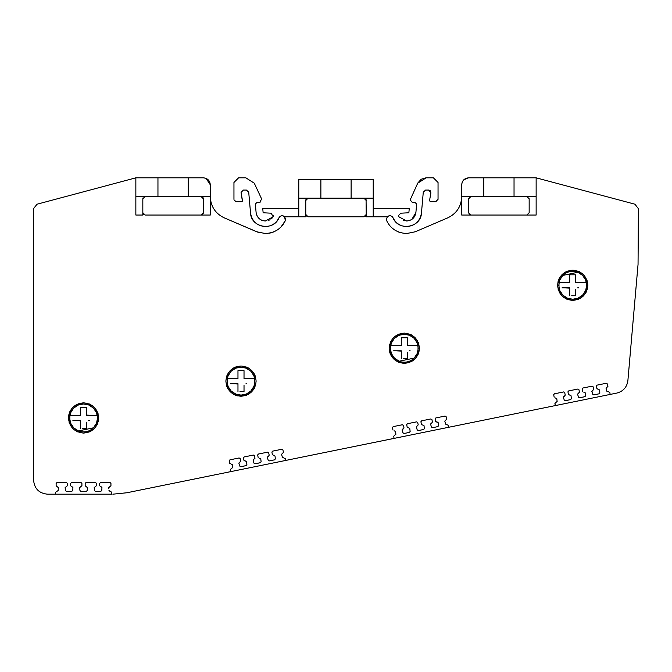 <?xml version="1.0" encoding="UTF-8"?>
<svg xmlns="http://www.w3.org/2000/svg" width="672" height="672" viewBox="0 0 672 672"><rect width="100%" height="100%" fill="white"/><g stroke="black" fill="none" stroke-linecap="round" stroke-linejoin="round"><path stroke-width="1.01" d="M406.501 362.023L406.963 361.948M412.465 360.973L400.999 362.998L412.465 360.973M461.706 196.711C461.244 206.506 456.599 213.553 447.77 217.837L415.246 231.781L406.627 233.554C397.085 232.89 390.44 228.598 386.686 220.651L386.383 219.223L387.374 216.787L366.24 216.787L366.072 199.643M406.627 226.573C400.386 226.304 395.858 223.373 393.053 217.795C398.353 231.613 421 227.783 421.462 212.982C420.017 221.332 415.069 225.859 406.627 226.573M421.462 212.982L423.276 192.175L425.594 190.058L428.61 190.058L430.903 192.788L429.509 200.76L430.441 201.684L435.716 201.684L438.043 199.357L438.043 182.473L433.39 177.82L426.149 177.82L417.724 183.196L410.172 199.895L412.096 202.188L415.472 202.784L416.615 204.28L415.901 212.495C414.943 217.736 411.852 220.567 406.627 220.987L398.849 216.796L398.471 215.519L400.798 213.192L408.87 212.772L409.24 208.538L373.22 208.538M298.78 208.538L262.76 208.538L263.13 212.772L271.202 213.192L273.143 216.796L265.373 220.987C260.148 220.567 257.057 217.736 256.099 212.495L255.377 204.154L256.528 202.784L259.904 202.188L261.61 198.912L261.828 199.895M250.538 212.982C250.992 227.783 273.647 231.613 278.947 217.795C276.142 223.373 271.614 226.304 265.373 226.573C256.922 225.859 251.983 221.332 250.538 212.982L248.716 192.175L246.397 190.058L243.39 190.058L241.063 192.385L243.39 190.058L246.397 190.058L248.716 192.175M281.19 215.863L278.947 217.795C280.484 215.477 282.383 215.141 284.626 216.787L285.314 220.651C281.56 228.589 274.907 232.89 265.373 233.554L256.754 231.781L224.221 217.837C215.401 213.553 210.756 206.506 210.294 196.711M234.007 199.828L235.99 201.667M242.39 201.172L241.063 192.385L242.474 200.592L241.559 201.684L236.284 201.684M135.853 215.04L135.853 196.434L145.16 196.434L142.834 198.761L142.834 215.04L135.853 215.04L135.853 177.82L37.044 204.212L33.6 208.547L33.6 480.22C34.432 488.695 39.077 493.349 47.561 494.18L55.583 494.18L55.574 492.299L58.17 490.51L55.574 492.299M261.61 198.912L254.276 183.196L245.843 177.82L238.61 177.82L233.957 182.473L233.957 199.357M284.626 216.787L305.76 216.787L305.76 200.5L308.087 198.173L307.23 198.341M307.07 198.408L306.44 198.853M306.398 198.895L305.92 199.643M305.92 199.651L305.76 200.5M366.24 214.46L363.913 216.787L308.087 216.787L305.76 214.46L305.92 215.317M306.037 215.569L306.44 216.098M363.913 216.787L364.77 216.619M365.022 216.502L365.56 216.098M366.005 199.483L365.56 198.853M365.518 198.811L363.913 198.173L366.24 200.5M351.12 198.173L320.88 198.173L320.88 179.567L351.12 179.567L351.12 198.173L373.22 198.173L373.22 216.787M320.88 179.567L298.78 179.567L298.78 198.173L320.88 198.173M298.78 198.173L298.78 216.787M351.12 179.567L373.22 179.567L373.22 198.173M387.374 216.787C389.617 215.141 391.507 215.477 393.053 217.795M411.827 219.408L415.901 212.495L416.623 204.154M638.047 264.432L627.883 380.629L638.047 264.432L638.4 208.706L634.948 204.212L536.138 177.82L536.138 215.04L461.706 215.04L461.706 196.434L483.798 196.434L483.798 177.82L514.038 177.82L514.038 196.434L526.831 196.434L529.158 198.761L529.158 212.713L526.831 215.04L529.158 212.713M572.712 300.392C563.581 299.452 558.541 294.412 557.592 285.272C558.541 276.142 563.581 271.102 572.712 270.152C581.851 271.102 586.891 276.142 587.832 285.272C586.891 294.412 581.851 299.452 572.712 300.392L578.281 299.334M83.572 433.079C74.441 432.13 69.401 427.09 68.452 417.959C69.401 408.82 74.441 403.78 83.572 402.839C92.711 403.78 97.751 408.82 98.692 417.959C97.751 427.09 92.711 432.13 83.572 433.079L89.141 432.012M609.823 392.582L608.723 391.852L609.823 392.582L610.184 394.422L126.773 492.778L112.862 494.18M555.332 405.586L554.921 403.561L555.668 402.646L554.921 403.561M555.29 397.942L556.794 398.656L557.138 401.478L555.668 402.646M553.686 394.724L554.434 393.809L553.686 394.724L554.19 397.219M554.434 393.809L563.632 391.936L564.724 392.658L563.632 391.936M565.211 394.968L564.724 392.658M565.228 395.153L564.488 396.068L565.228 395.153M569.932 394.96L571.04 395.758L571.385 398.689L570.646 399.605L565.303 400.688L564.228 400.042L563.405 397.328L564.488 396.068M569.528 395.044L568.436 394.321L569.528 395.044M567.932 391.826L568.68 390.911L567.932 391.826L568.436 394.321M568.68 390.911L577.878 389.038L578.97 389.76L577.878 389.038M579.457 392.07L578.97 389.76M579.474 392.255L578.357 393.246L579.474 392.255M577.609 394.153L578.357 393.246L577.609 394.153L578.474 397.144L577.651 394.43M583.758 392.146L585.262 392.868L585.614 395.791L584.867 396.707L579.55 397.79L578.474 397.144M582.179 389.122L582.658 391.423L582.154 388.928L582.901 388.021L592.099 386.148L593.191 386.862L593.678 389.172L593.191 386.862L592.099 386.148M593.678 389.172L592.956 390.272L593.678 389.172M598.382 389.172L599.491 389.97L599.836 392.902L599.088 393.809L593.771 394.892L592.696 394.254L591.872 391.532L592.956 390.272M597.979 389.248L596.887 388.534L597.979 389.248M596.375 386.03L597.122 385.123L596.375 386.03L596.887 388.534M597.122 385.123L606.32 383.25L607.421 383.972L606.32 383.25M607.9 386.274L607.421 383.972M607.925 386.467L606.799 387.458L607.925 386.467M606.06 388.366L606.799 387.458L606.06 388.366L606.925 391.356L608.723 391.852M627.883 380.629C626.917 387.232 623.213 391.39 616.762 393.086L610.184 394.422M201.827 196.585L210.294 196.434L210.294 215.04L145.16 215.04L142.834 212.713L143.002 213.57M58.17 490.51L58.397 487.679L58.17 490.51M56.129 484.907L56.137 485.755L58.397 487.679M56.137 485.755L56.12 483.386L57.053 482.462L66.436 482.462L67.368 483.386L67.385 485.738L65.142 487.603M65.142 487.696L65.411 490.526L66.335 491.366L71.778 491.366L66.335 491.366M72.013 486.679L72.937 487.679L72.71 490.51L71.778 491.366M71.602 486.679L70.669 485.755L70.661 483.386L71.585 482.462L80.976 482.462L81.908 483.386L81.917 485.738L80.321 486.721M79.674 487.603L81.917 485.738M79.682 487.696L79.85 489.502M80.875 491.366L86.293 491.366L80.875 491.366L79.943 490.518M87.226 490.51L86.293 491.366L87.226 490.51L87.452 487.679L87.226 490.51M85.184 485.747L85.176 483.395L85.184 485.747L87.452 487.679M85.176 483.395L86.1 482.454L95.491 482.454L96.424 483.378L96.432 485.738L94.189 487.603M94.198 487.696L94.458 490.518L95.39 491.366L100.808 491.366L95.18 491.341M101.044 486.671L101.968 487.679L101.741 490.51L100.808 491.366M100.632 486.671L99.7 485.747L99.691 483.386L100.615 482.454L110.006 482.454L110.939 483.378L110.947 485.738L108.704 487.603L110.023 486.671M108.713 487.687L108.814 488.821M109.906 491.366L110.645 491.366L108.973 490.518M110.645 491.366L111.577 492.299L110.645 491.366L111.577 492.299L111.56 494.18L55.583 494.18M126.773 492.778L230.84 471.61L230.429 469.577L231.176 468.67L230.429 469.577M229.194 460.74L229.942 459.833L229.194 460.74L229.698 463.243L232.302 464.68L232.646 467.611L231.176 468.67M229.942 459.833L239.14 457.96L240.232 458.682L239.14 457.96M240.719 460.984L240.232 458.682M240.736 461.177L239.996 462.084L240.736 461.177M245.44 460.975L246.548 461.782L246.893 464.705L246.154 465.62L240.811 466.704L239.736 466.066L238.913 463.344L239.996 462.084M245.036 461.059L243.944 460.337L243.457 458.035L244.188 456.935L253.386 455.062L254.478 455.776L253.386 455.062M254.965 458.086L254.478 455.776M254.982 458.279L253.865 459.262L254.982 458.279M253.117 460.177L253.865 459.262L253.117 460.177L253.982 463.168L253.159 460.446M259.266 458.161L260.77 458.884L261.122 461.815L260.375 462.722L255.058 463.806L253.982 463.168M257.687 455.137L258.166 457.447L257.662 454.944L258.409 454.037L267.607 452.164L268.699 452.886L269.186 455.188L268.699 452.886L267.607 452.164M269.186 455.188L268.464 456.296L269.186 455.188M273.89 455.188L274.999 455.986L275.344 458.917L274.596 459.833L269.279 460.908L268.204 460.27L267.38 457.548L268.464 456.296M273.487 455.272L272.395 454.549L273.487 455.272M271.883 452.054L272.63 451.139L271.883 452.054L272.395 454.549M272.63 451.139L281.828 449.266L282.929 449.988L281.828 449.266M283.408 452.298L282.929 449.988M283.433 452.483L282.307 453.474L283.433 452.483M281.568 454.39L282.307 453.474L281.568 454.39L282.433 457.372L285.331 458.598L285.692 460.446M394.086 438.396L393.674 436.363L394.422 435.456L393.674 436.363M394.036 430.744L395.548 431.466L395.892 434.28L394.422 435.456M392.44 427.526L393.187 426.619L392.44 427.526L392.944 430.03M393.187 426.619L402.385 424.746L403.477 425.468L403.964 427.77L403.242 428.87L403.964 427.77M408.685 427.77L409.794 428.568L410.138 431.491L409.399 432.407L404.057 433.49L402.982 432.852L402.158 430.13L403.242 428.87M408.282 427.846L407.19 427.123L408.282 427.846M406.686 424.628L407.434 423.721L406.686 424.628L407.19 427.123M407.434 423.721L416.632 421.848L417.724 422.57L418.211 424.872L417.11 426.048L418.211 424.872M416.363 426.964L417.11 426.048L416.363 426.964L417.228 429.954L416.405 427.232M422.512 424.956L424.015 425.67L424.368 428.602L423.62 429.509L418.303 430.592L417.228 429.954M420.932 421.924L421.411 424.234L420.907 421.739L421.655 420.823L430.853 418.95L431.945 419.672L432.432 421.974L431.945 419.672L430.853 418.95M432.432 421.974L431.71 423.083L432.432 421.974M437.136 421.974L438.245 422.78L438.589 425.704L437.842 426.619L432.524 427.703L431.449 427.056L430.626 424.334L431.71 423.083M436.733 422.058L435.641 421.336L436.733 422.058M435.128 418.841L435.876 417.925L435.128 418.841L435.641 421.336M435.876 417.925L445.074 416.06L446.174 416.774L445.074 416.06M446.653 419.084L446.174 416.774M446.678 419.278L445.553 420.26L446.678 419.278M444.814 421.176L445.553 420.26L444.814 421.176L445.679 424.166L448.577 425.384L448.938 427.232M240.946 396.253L240.996 396.253C231.857 395.312 226.817 390.272 225.876 381.133C226.817 372.002 231.857 366.962 240.996 366.013C250.127 366.954 255.167 371.994 256.116 381.133C255.167 390.264 250.127 395.304 240.996 396.253L246.557 395.195M404.25 363.359L404.309 363.359C395.17 362.418 390.13 357.378 389.189 348.239C390.13 339.108 395.17 334.068 404.309 333.119C413.44 334.068 418.48 339.108 419.429 348.239C418.48 357.378 413.44 362.418 404.309 363.359L409.87 362.3M587.303 281.299L586.774 279.712M586.009 278.074L583.405 274.588M579.919 271.984L578.281 271.219M572.779 270.152L567.151 271.219M565.513 271.984L562.019 274.588M559.415 278.074L558.659 279.712M558.121 281.299L557.592 285.272M98.162 413.977L97.633 412.39M96.869 410.752L94.265 407.266M90.779 404.662L89.141 403.897M83.622 402.839L78.011 403.897M76.373 404.662L72.878 407.266M70.274 410.752L69.518 412.39M68.981 413.977L68.452 417.959M255.587 377.16L255.058 375.564M254.293 373.926L251.689 370.44M248.203 367.836L246.557 367.072M240.996 366.013L235.427 367.072M233.789 367.836L230.303 370.44M227.699 373.926L226.934 375.564M226.405 377.16L225.876 381.133M418.891 344.266L418.362 342.678M417.598 341.032L414.994 337.546M411.508 334.942L409.87 334.177M404.309 333.119L398.74 334.177M397.102 334.942L393.616 337.546M391.012 341.032L390.247 342.678M389.718 344.266L389.189 348.239M431.332 423.158L430.584 424.066M402.864 428.954L402.116 429.862M268.086 456.372L267.338 457.279M239.618 462.16L238.871 463.075M592.578 390.348L591.83 391.264M564.11 396.144L563.363 397.06M565.303 400.688L570.646 399.605M579.55 397.79L585.102 396.623M240.61 466.721L246.154 465.62M255.058 463.806L260.61 462.638M404.057 433.49L409.399 432.407M418.303 430.592L423.856 429.425M585.606 395.682L585.262 392.868M261.114 461.698L260.77 458.884M424.36 428.492L424.015 425.67M232.47 466.032L232.302 464.68M556.962 400.008L556.794 398.656M395.716 432.818L395.548 431.466M606.43 389.726L606.925 391.356M445.183 422.528L445.679 424.166M281.938 455.742L282.433 457.372M67.385 485.738L67.368 483.386L66.436 482.462M96.432 485.738L96.424 483.378M210.294 196.434L210.294 184.8C209.882 180.558 207.556 178.24 203.314 177.82L188.194 177.82L188.194 196.434L144.404 196.56M142.985 197.929L142.834 198.761M389.718 352.212L390.247 353.808M391.012 355.446L393.616 358.932M397.102 361.536L398.74 362.3M411.508 361.536L414.994 358.932M417.598 355.446L418.362 353.808M418.891 352.212L419.429 348.239M391.331 353.38L390.348 348.239L391.314 343.132M391.331 343.098L394.346 338.461M394.439 338.369L398.95 335.353M399.168 335.261L404.149 334.286M404.309 334.286L409.416 335.252M409.441 335.261L414.086 338.276M414.17 338.369L417.194 342.888M417.278 343.098L418.261 348.239L417.295 353.346M417.278 353.38L414.263 358.016M414.17 358.109L399.193 361.225M399.168 361.217L394.531 358.201M394.439 358.109L391.415 353.59M398.471 345.677L390.583 345.677L390.583 350.801A13.961 13.961 0 0 0 418.026 350.801L418.026 345.677L414.96 345.677M401.285 340.124L401.285 337.772L404.3 337.772M405.317 337.772L407.333 337.772L407.333 343.207M399.286 345.677L401.285 345.677L401.285 344.014M401.285 343.098L401.285 341.628M401.285 351.103L395.724 350.801M393.649 350.801L401.285 350.801L401.285 358.705L401.285 353.27M407.333 356.353L407.333 358.705L404.309 358.705M403.292 358.705L407.333 358.705L407.333 352.464M407.333 353.388L407.333 354.85M409.324 350.801L410.138 350.801M407.333 345.374L412.885 345.677M390.583 345.677L401.285 345.677L401.285 337.772L407.333 337.772L407.333 345.677L418.026 345.677A13.961 13.961 0 0 0 390.583 345.677M226.405 385.106L226.934 386.702M227.699 388.34L230.303 391.826M233.789 394.43L235.427 395.195M248.203 394.43L251.689 391.826M254.293 388.34L255.058 386.702M255.587 385.106L256.116 381.133M228.018 386.274L227.035 381.133L228.01 376.026M228.018 375.992L231.034 371.356M231.126 371.263L235.645 368.248M235.855 368.155L240.845 367.181M240.996 367.181L246.103 368.147M246.128 368.155L250.774 371.171M250.866 371.263L253.882 375.782M253.974 375.992L254.948 381.133L253.982 386.24M253.974 386.274L250.958 390.911M250.866 391.003L246.347 394.027M246.128 394.111L241.147 395.086M240.996 395.094L235.889 394.12L231.218 391.096M231.126 391.003L228.102 386.484M235.158 378.571L227.279 378.571L227.279 383.695A13.961 13.961 0 0 0 254.713 383.695L254.713 378.571L251.656 378.571M237.972 373.019L237.972 370.667L240.996 370.667M242.004 370.667L244.02 370.667L244.02 376.102M235.981 378.571L237.972 378.571L237.972 376.908M237.972 375.984L237.972 374.522M237.972 383.998L232.411 383.695M230.336 383.695L237.972 383.695L237.972 391.6L237.972 386.165M244.02 389.248L244.02 391.6L240.996 391.6M239.98 391.6L244.02 391.6L244.02 385.358M244.02 386.282L244.02 387.744M246.011 383.695L246.826 383.695M244.02 378.269L249.581 378.571M227.279 378.571L237.972 378.571L237.972 370.667L244.02 370.667L244.02 378.571L254.713 378.571A13.961 13.961 0 0 0 227.279 378.571M582.901 388.021L582.154 388.928M188.194 196.434L200.987 196.434L203.314 198.761L203.154 197.904M203.104 197.786L202.642 197.114M202.482 196.972L201.86 196.602M143.119 213.822L143.514 214.36M203.238 213.31L203.314 212.713L200.987 215.04L145.16 215.04M200.987 215.04L201.86 214.872M202.003 214.805L202.633 214.36M202.751 214.234L203.154 213.57M99.691 483.386L100.615 482.454M244.188 456.935L243.44 457.842M258.409 454.037L257.662 454.944M421.655 420.823L420.907 421.739M68.981 421.932L69.518 423.52M70.274 425.158L72.878 428.644M76.373 431.248L78.011 432.012M90.779 431.248L94.265 428.644M96.869 425.158L97.633 423.52M98.162 421.932L98.692 417.959M70.594 423.091L69.619 417.959L70.585 412.843M70.594 412.818L73.609 408.181M73.702 408.089L78.221 405.065M78.439 404.981L83.42 403.998M83.572 403.998L88.679 404.964M88.712 404.981L93.349 407.996M93.442 408.089L96.466 412.6M96.55 412.818L97.532 417.959L96.558 423.066M96.55 423.091L93.534 427.728M93.442 427.82L78.464 430.945M78.439 430.928L73.794 427.913M73.702 427.82L70.686 423.31M77.742 415.397L69.854 415.397L69.854 420.512A13.961 13.961 0 0 0 97.297 420.512L97.297 415.397L94.231 415.397M80.548 409.844L80.548 407.484L83.572 407.484M84.588 407.484L86.596 407.484L86.596 412.927M78.557 415.397L80.548 415.397L80.548 413.734M80.548 412.81L80.548 411.34M80.548 420.823L74.987 420.512M72.912 420.512L80.548 420.512L80.548 428.425L80.548 422.99M86.596 426.065L86.596 428.425L83.572 428.425M82.564 428.425L86.596 428.425L86.596 422.184M86.596 423.1L86.596 424.57M88.595 420.512L89.41 420.512M86.596 415.086L92.156 415.397M69.854 415.397L80.548 415.397L80.548 407.484L86.596 407.484L86.596 415.397L97.297 415.397A13.961 13.961 0 0 0 69.854 415.397M558.121 289.254L558.659 290.842M559.415 292.48L562.019 295.966M565.513 298.57L567.151 299.334M579.919 298.57L583.405 295.966M586.009 292.48L586.774 290.842M587.303 289.254L587.832 285.272M559.734 290.413L558.76 285.272L559.726 280.165M559.734 280.14L562.75 275.495M562.842 275.411L577.819 272.286L582.49 275.318M582.582 275.411L585.606 279.922M585.69 280.14L586.673 285.272L585.698 290.388M585.69 290.413L582.674 295.05M582.582 295.142L578.063 298.166M577.853 298.25L572.863 299.233M572.712 299.233L567.605 298.267M567.58 298.25L562.934 295.235M562.842 295.142L559.826 290.632M566.882 282.719L558.995 282.719L558.995 287.834A13.961 13.961 0 0 0 586.438 287.834L586.438 282.719L583.372 282.719M569.688 277.166L569.688 274.806L572.712 274.806M573.728 274.806L575.736 274.806L575.736 280.241M567.697 282.719L569.688 282.719L569.688 281.047M569.688 280.132L569.688 278.662M569.688 288.145L564.127 287.834M562.052 287.834L569.688 287.834L569.688 295.747L569.688 290.304M575.736 293.387L575.736 295.747L572.712 295.747M571.704 295.747L575.736 295.747L575.736 289.498M575.736 290.422L575.736 291.883M577.735 287.834L578.55 287.834M575.736 282.408L581.297 282.719M558.995 282.719L569.688 282.719L569.688 274.806L575.736 274.806L575.736 282.719L586.438 282.719A13.961 13.961 0 0 0 558.995 282.719M203.314 212.713L203.314 198.761M188.194 177.82L135.853 177.82L135.853 196.434M529.158 198.761L526.831 196.434L536.138 196.434M468.678 198.761L471.005 196.434L468.678 198.761L468.72 213.125M469.358 214.36L469.829 214.721M470.148 214.88L471.005 215.04L468.678 212.713M514.038 196.434L483.798 196.434M71.585 482.462L80.976 482.462M157.954 196.434L157.954 177.82M514.038 177.82L536.138 177.82M468.678 177.82L483.798 177.82L468.678 177.82C464.444 178.24 462.118 180.558 461.706 184.8L461.706 196.434M243.197 394.918L243.65 394.834M249.152 393.868L237.686 395.892M468.468 177.828L463.823 179.794M463.747 179.869L462.277 182.02M462.202 182.213L461.706 184.598M447.77 217.837L415.246 231.781M400.756 232.747L398.681 232.058M394.456 229.849L391.919 227.858M391.516 227.489L391.096 227.077M386.686 220.651L386.383 219.223M387.66 216.518L388.609 215.972M388.819 215.897L390.34 215.762M390.634 215.821L391.742 216.275M392.137 216.569L393.036 217.762M423.276 192.175L425.594 190.058L428.61 190.058M429.668 190.31L430.114 190.604M430.357 190.848L430.702 191.369M430.903 192.788L429.509 200.76M436.187 201.634L435.716 201.684M426.149 177.82L433.39 177.82L438.043 182.473M425.947 177.828L421.243 179.222M421.151 179.281L417.799 183.019M410.172 199.895L410.39 198.912L410.172 199.895M412.096 202.188L415.472 202.784M416.321 203.288L416.623 204.078M411.457 219.643L408.736 220.752M404.586 220.769L403.267 220.366M399.21 217.308L398.471 215.519L400.798 213.192M273.529 215.519L273.143 216.796M272.698 217.417L271.706 218.492M270.077 219.71L268.733 220.366M265.188 220.987L263.138 220.718M262.063 220.382L261.332 220.072M260.257 219.458L258.527 217.988M258.468 217.93L258.098 217.493M257.317 216.359L257.04 215.83M256.998 215.754L256.099 212.495L255.377 204.28L256.528 202.784M260.551 201.97L259.904 202.188M242.491 200.76L241.559 201.684M281.761 215.754L282.744 215.788M283.282 215.93L285.499 218.333M285.592 218.82L285.314 220.651L281.022 226.951M280.745 227.228L278.149 229.429M276.52 230.496L273.336 232.05M271.706 232.613L270.136 233.024M270.068 233.041L269.363 233.184M264.936 233.545L264.02 233.512M258.308 232.378L224.221 217.837M210.294 184.8L206.094 178.399M205.901 178.315L203.515 177.828M135.853 177.82L135.257 177.904"/></g></svg>
